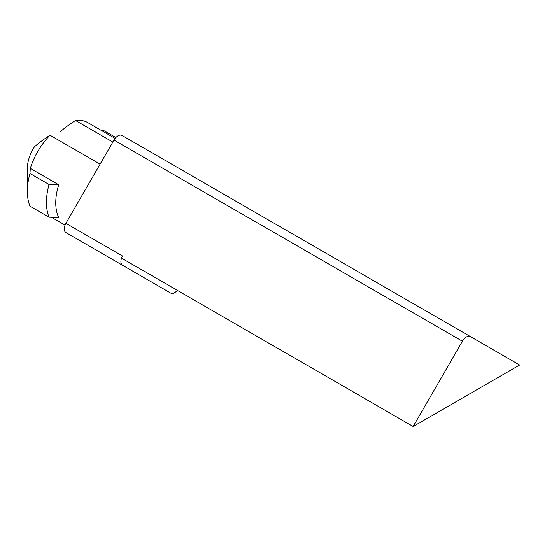 <?xml version="1.0" encoding="UTF-8"?>
<svg xmlns="http://www.w3.org/2000/svg" width="547" height="547" viewBox="0 0 547 547"><rect width="100%" height="100%" fill="white"/><g stroke="black" fill="none" stroke-linecap="round" stroke-linejoin="round"><path stroke-width="0.82" d="M59.924 140.935L59.924 132.1C63.753 128.627 68.943 124.757 75.507 120.49A50.071 28.909 -60 0 1 87.793 122.631L115.116 138.405M101.865 130.754L104.046 130.706L115.875 137.536M49.052 217.207A56.081 32.382 -60 0 1 49.052 184.503L58.707 184.777A50.071 28.909 120 0 0 58.707 217.48L49.052 217.207L29.969 206.185A56.081 32.382 -60 0 1 27.35 191.341A56.081 32.382 -60 0 1 29.962 173.481L30.304 168.373A50.071 28.909 120 0 1 50.009 135.212C43.521 139.43 38.324 143.3 34.434 146.822A28.041 16.191 -60 0 0 27.35 168.449L27.35 191.341M50.009 135.212L100.094 164.127M58.707 184.777L30.304 168.373M75.507 120.49L112.839 142.049M29.962 173.481L49.052 184.503M226.786 195.935A8.014 4.629 120 0 0 226.718 195.901L170.069 163.191A8.014 4.629 -60 0 1 170.131 163.232M113.988 140.066A8.014 4.629 -60 0 1 121.995 135.437L470.406 336.59A8.014 4.629 120 0 0 462.393 341.219L413.149 426.51L121.393 258.068L122.569 256.03L65.913 223.326L113.988 140.066L462.393 341.219M121.571 258.163A8.014 4.629 120 0 0 122.569 265.281L65.913 232.578A8.014 4.629 -60 0 1 65.913 223.326M122.569 265.281L170.637 293.035A8.014 4.629 120 0 0 177.303 290.341M413.149 426.51L519.65 365.02L470.406 336.59M226.718 195.901L170.069 163.191L226.718 195.901M51.439 217.282L65.045 225.132"/></g></svg>
